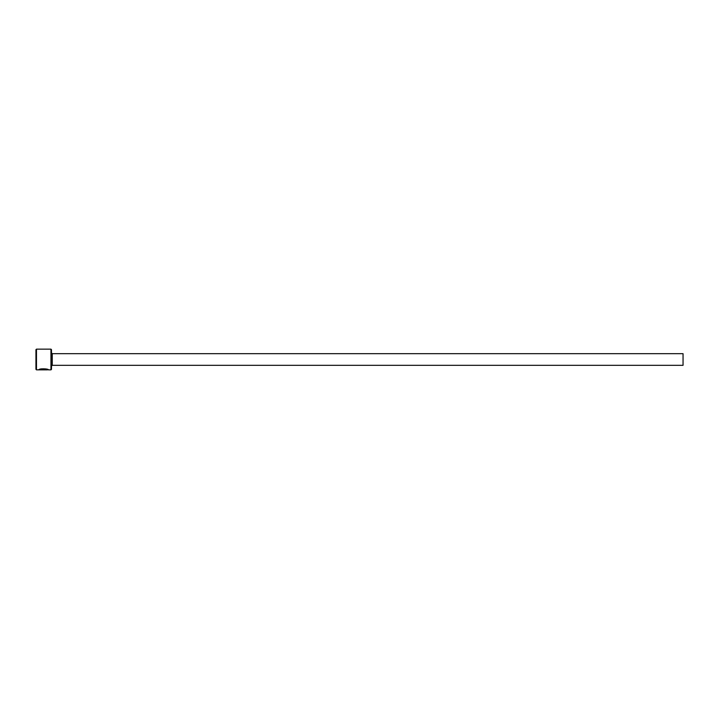 <?xml version="1.0" encoding="UTF-8"?>
<svg xmlns="http://www.w3.org/2000/svg" width="719" height="719" viewBox="0 0 719 719"><rect width="100%" height="100%" fill="white"/><g stroke="black" fill="none" stroke-linecap="round" stroke-linejoin="round"><path stroke-width="1.08" d="M39.985 369.737L39.985 369.476C43.257 368.703 45.755 368.739 47.481 369.593L47.481 369.854C45.755 369 43.257 368.955 39.985 369.737L45.54 369.836L38.754 369.836C39.024 368.281 48.766 368.676 48.452 369.854L47.831 369.593M50.959 349.146L51.48 349.668L51.48 369.332L50.959 369.854L50.959 349.146L36.471 349.146L36.471 369.854L35.95 369.332L35.95 349.668L36.471 349.146M52.253 353.676L683.05 353.676L683.05 365.324L52.253 365.324L52.253 353.676L51.48 352.903M39.302 369.575L39.985 369.575M50.959 369.854L48.452 369.854M47.481 369.854L36.471 369.854M52.253 365.324L51.48 366.097"/></g></svg>
